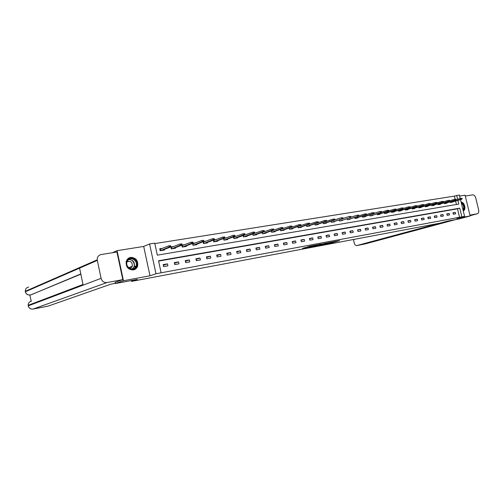<?xml version="1.0" encoding="UTF-8"?>
<svg xmlns="http://www.w3.org/2000/svg" width="504" height="504" viewBox="0 0 504 504"><rect width="100%" height="100%" fill="white"/><g stroke="black" fill="none" stroke-linecap="round" stroke-linejoin="round"><path stroke-width="0.76" d="M325.798 243.98L331.953 242.808L339.513 240.641L333.453 241.775L325.798 243.98M133.358 269.93C135.324 269.514 136.716 268.361 137.542 266.465C138.499 260.795 136.212 257.764 130.687 257.387C128.363 257.878 126.857 259.321 126.17 261.721C125.88 267.07 128.274 269.81 133.358 269.93L135.803 268.638L137.233 266.547C139.57 261.469 133.346 255.282 128.715 258.13M463.245 210.88C466.471 209.91 464.537 201.94 461.129 202.123M305.374 247.552L302.545 248.377L308.606 247.237L316.947 244.862L309.708 246.229L307.333 246.979L315.145 245.309L310.042 246.803L305.374 247.552M112.405 252.731L117.079 250.677L123.461 280.741L115.359 283.55L137.371 279.411L131.519 281.389L440.068 223.146L447.861 221.048L458.993 218.957L470.137 215.964L456.807 218.453L464.575 216.355L155.988 273.76L149.581 243.968L154.734 243.148L157.324 255.156L458.804 204.095L457.909 200.39M123.461 280.741L149.984 275.783L155.988 273.76M318.263 245.379L325.118 244.094L332.64 241.926L325.628 243.256L318.263 245.379M316.481 245.757L310.307 246.891L317.734 244.73L321.237 244.031L318.219 244.963L320.122 244.635L324.954 243.356L316.462 245.681M115.359 283.55L115.101 282.322M470.137 215.964L465.098 195.174L459.661 196.043M131.342 280.545L131.519 281.389M459.585 217.476L457.487 208.801L158.602 261.097M455.282 212.367L452.951 212.782L453.298 214.238L455.635 213.816L455.282 212.367L453.001 213.003M449.184 213.457L446.809 213.879L447.161 215.347L449.536 214.918L449.184 213.457L446.865 214.106M442.991 214.565L440.578 214.994L440.937 216.474L443.344 216.04L442.991 214.565L440.635 215.227M436.697 215.687L434.253 216.128L434.612 217.615L437.056 217.174L436.697 215.687L434.309 216.361M430.309 216.833L427.827 217.274L428.186 218.78L430.668 218.327L430.309 216.833L427.883 217.52M423.82 217.993L421.3 218.446L421.659 219.958L424.179 219.505L423.82 217.993L421.357 218.692M417.23 219.171L414.672 219.631L415.031 221.155L417.596 220.695L417.23 219.171L414.729 219.883M410.539 220.368L407.931 220.834L408.297 222.371L410.899 221.905L410.539 220.368L407.994 221.099M403.736 221.584L401.089 222.062L401.455 223.612L404.101 223.133L403.736 221.584L401.152 222.327M396.824 222.825L394.134 223.303L394.506 224.866L397.19 224.381L396.824 222.825L394.197 223.581M389.8 224.078L387.066 224.57L387.437 226.145L390.165 225.653L389.8 224.078L387.135 224.853M382.656 225.357L379.877 225.855L380.255 227.443L383.027 226.945L382.656 225.357L379.947 226.145M375.398 226.655L372.576 227.159L372.954 228.766L375.776 228.255L375.398 226.655L372.645 227.462M368.021 227.978L365.148 228.488L365.526 230.107L368.399 229.585L368.021 227.978L365.224 228.797M360.517 229.32L357.594 229.843L357.972 231.475L360.896 230.945L360.517 229.32L357.67 230.158M352.882 230.687L349.915 231.216L350.299 232.861L353.266 232.325L352.882 230.687L349.99 231.544M345.12 232.073L342.103 232.615L342.487 234.272L345.505 233.724L345.12 232.073L342.178 232.949M337.226 233.484L334.152 234.039L334.536 235.708L337.611 235.154L337.226 233.484L334.234 234.385M329.194 234.921L326.063 235.481L326.453 237.17L329.578 236.603L329.194 234.921L326.145 235.841M321.017 236.389L317.835 236.956L318.226 238.657L321.407 238.083L321.017 236.389L317.917 237.327M312.694 237.875L309.456 238.455L309.853 240.175L313.091 239.589L312.694 237.875L309.544 238.839M304.227 239.387L300.932 239.98L301.323 241.712L304.624 241.12L304.227 239.387L301.02 240.377M295.609 240.931L292.251 241.536L292.648 243.281L296.006 242.676L295.609 240.931L292.339 241.945M286.826 242.506L283.406 243.117L283.809 244.881L287.223 244.264L286.826 242.506L283.506 243.539M277.887 244.1L274.403 244.724L274.806 246.506L278.29 245.876L277.887 244.1L274.504 245.164M268.783 245.732L265.23 246.368L265.639 248.163L269.186 247.527L268.783 245.732L265.337 246.821M259.503 247.395L255.887 248.037L256.297 249.858L259.906 249.203L259.503 247.395L255.994 248.51M250.053 249.083L246.368 249.745L246.777 251.578L250.457 250.91L250.053 249.083L246.475 250.236M240.421 250.809L236.666 251.477L237.075 253.329L240.83 252.649L240.421 250.809L236.779 251.987M230.599 252.561L226.775 253.247L227.184 255.118L231.015 254.426L230.599 252.561L226.888 253.777M220.588 254.356L216.689 255.049L217.104 256.939L221.004 256.234L220.588 254.356L216.808 255.604M210.382 256.183L206.407 256.895L206.823 258.798L210.804 258.079L210.382 256.183L206.533 257.468M199.975 258.042L195.917 258.766L196.339 260.694L200.397 259.963L199.975 258.042L196.05 259.371M189.359 259.944L185.214 260.681L185.642 262.628L189.781 261.878L189.359 259.944L185.352 261.311M178.523 261.878L174.302 262.634L174.724 264.6L178.952 263.838L178.523 261.878L174.441 263.296M167.473 263.857L163.157 264.632L163.586 266.616L167.895 265.835L167.473 263.857L163.309 265.318M455.175 199.225L454.425 196.1L154.829 243.589M456.448 204.492L455.622 201.071M452.762 201.915L450.494 202.602L450.311 201.833M446.645 202.923L446.72 203.232L444.345 203.622L444.156 202.841M440.439 203.95L440.515 204.259L438.102 204.656L437.907 203.862M434.133 204.989L434.209 205.304L431.758 205.708L431.563 204.895M427.732 206.048L427.808 206.363L425.319 206.779L425.118 205.947M421.231 207.119L421.306 207.44L418.78 207.862L418.578 207.012M414.622 208.209L414.704 208.536L412.133 208.965L411.925 208.095M407.912 209.317L407.994 209.651L405.386 210.08L405.172 209.192M401.096 210.445L401.178 210.779L398.525 211.22L398.311 210.313M394.172 211.586L394.248 211.926L391.558 212.373L391.337 211.447M387.129 212.745L387.211 213.097L384.47 213.551L384.25 212.6M379.972 213.929L380.054 214.282L377.276 214.742L377.042 213.772M372.702 215.126L372.784 215.485L369.955 215.958L369.722 214.956M365.305 216.348L365.387 216.714L362.515 217.192L362.275 216.166M357.783 217.589L357.871 217.961L354.942 218.446L354.703 217.394M350.135 218.849L350.223 219.227L347.25 219.719L346.998 218.648M342.355 220.135L342.443 220.519L339.419 221.017L339.167 219.914M334.442 221.439L334.536 221.829L331.456 222.34L331.191 221.206M326.39 222.768L326.485 223.165L323.354 223.681L323.083 222.516L323.354 223.606L324.324 223.436M318.2 224.116L318.295 224.519L315.107 225.049L314.83 223.852M309.865 225.49L309.96 225.905L306.716 226.441L306.432 225.206M301.379 226.888L301.474 227.31L299.269 227.676M297.883 226.586L298.173 227.858M300.907 225.231L300.743 224.519L300.182 224.614L300.34 225.319L300.907 225.231L299.615 225.83L299.326 224.557L281.812 230.567M292.736 228.312L292.837 228.74L290.619 229.106M289.176 227.991L289.472 229.301M282.914 228.564L272.847 232.054M283.941 229.761L284.042 230.202L280.615 230.769L280.312 229.421M273.905 230.038L263.712 233.572M274.982 231.235L275.083 231.683L271.593 232.262L271.284 230.87M264.726 231.544L254.4 235.11M265.86 232.741L265.961 233.194L262.408 233.787L262.086 232.35M255.371 233.075L244.919 236.685M256.561 234.272L256.668 234.738L253.046 235.337L252.712 233.856M245.845 234.637L235.261 238.285M247.092 235.828L247.199 236.307L243.508 236.918L243.167 235.387M236.13 236.231L234.776 236.452M237.441 237.416L237.548 237.907L233.787 238.531L233.434 236.943M226.227 237.857L224.62 238.121M227.6 239.035L227.713 239.539L223.877 240.175L223.518 238.524L224.217 240.03L225.408 239.917M216.134 239.507L214.263 239.816L205.134 243.281M217.571 240.685L217.684 241.202L213.778 241.851L213.438 240.169L215.063 239.904M213.4 240.137L213.778 241.851M205.84 241.196L203.692 241.548L194.695 245.013M207.346 242.367L207.465 242.897L203.477 243.558L203.087 241.781M195.344 242.915L192.906 243.319M196.919 244.081L197.039 244.623L192.969 245.297L192.566 243.451M184.634 244.673L181.9 245.12L173.181 248.579M186.278 245.832L186.404 246.387L182.253 247.073L181.837 245.152M173.704 246.462L170.894 246.922L171.322 248.888L175.549 248.182L175.43 247.615M162.553 248.296L159.73 248.756L160.159 250.734L164.48 250.022L164.354 249.43M149.984 275.783L143.69 246.437L117.079 250.677M143.69 246.437L149.581 243.968M454.425 196.1L459.402 194.985L460.246 198.475M461.885 216.859L459.78 208.152L158.533 260.77L161.123 272.809M460.524 199.622L464.575 216.355M457.632 199.25L456.706 195.407M457.487 208.801L459.78 208.152M324.242 244.238L331.456 242.197L324.242 244.238M315.246 245.82L319.75 244.787L315.246 245.82L315.17 245.473M462.162 198.859L462.017 198.274L461.626 198.337L461.771 198.923L462.162 198.859L461.066 199.37L460.807 198.305L455.988 199.742M461.771 198.923L450.469 202.501M450.481 202.539L450.872 202.539M461.765 199.25L450.866 202.476M461.626 198.337L462.017 198.274M461.311 202.885C463.951 204.479 464.694 206.766 463.541 209.746L463.081 210.2M462.981 209.79L463.163 209.582C464.216 207.081 463.636 204.996 461.425 203.339M463.226 210.785L463.844 210.206C465.167 206.684 464.279 204.051 461.173 202.299M128.211 259.491C132.962 254.873 140.295 263.762 135.28 268.008C130.586 272.714 123.108 263.75 128.211 259.491M134.852 267.756L136.036 266.005C138.071 261.425 131.79 256.404 128.312 259.875L126.92 262.2C125.502 266.792 131.632 271.058 134.852 267.756M129.641 268.349L131.468 267.542L132.338 266.244C132.495 262.143 130.731 260.663 127.046 261.803M465.312 196.05L472.664 194.865C474.069 194.853 475.089 195.873 475.726 197.914L478.649 209.947C479.014 211.882 478.624 213.135 477.477 213.721L470.075 215.706L477.263 213.778L469.936 215.139M355.654 239.085L353.462 239.696L354.281 243.224C354.759 244.843 355.585 245.624 356.744 245.574L365.079 243.936L455.692 219.574L364.896 243.968M439.387 223.278L356.851 245.549M115.315 283.355L110.741 284.218L48.119 306.111M97.31 260.404L79.575 268.134L83.122 285.138L101.083 278.353L97.222 259.837C97.165 256.977 98.463 255.213 101.115 254.545L116.947 252L122.806 279.619L115.107 282.36M101.083 278.353C102.035 281.389 104.013 282.788 107.018 282.549L122.806 279.619M29.894 295.029L31.154 301.19M80.835 274.176L30.946 294.827M31.481 301.115C29.326 301.701 28.218 303.099 28.167 305.311L28.249 305.966M28.608 287.041C26.397 287.62 25.294 289.044 25.301 291.306L25.383 291.904M456.019 199.868L455.874 199.275L455.477 199.338L455.622 199.931L456.019 199.868L454.91 200.378L454.652 199.307L449.751 200.768M455.622 199.931L444.32 203.522M444.326 203.559L444.749 203.559M455.629 200.258L444.736 203.49M455.477 199.338L455.874 199.275M449.782 200.888L449.637 200.29L449.234 200.353L449.379 200.951L449.782 200.888L448.667 201.398L448.409 200.321L443.419 201.821M449.379 200.951L438.077 204.555M438.083 204.593L438.53 204.586M449.392 201.279L438.518 204.517M449.234 200.353L449.637 200.29M443.444 201.921L443.299 201.317L442.89 201.386L443.035 201.991L443.444 201.921L442.323 202.438L442.058 201.354L436.987 202.885M443.035 201.991L431.733 205.607M431.745 205.645L432.212 205.632M443.06 202.318L432.205 205.569M442.89 201.386L443.299 201.317M437.006 202.973L436.861 202.369L436.445 202.438L436.59 203.043L437.006 202.973L435.878 203.496L435.614 202.4L430.447 203.963M436.59 203.043L425.294 206.678M425.3 206.709L425.804 206.697M436.628 203.37L425.792 206.627M436.445 202.438L436.861 202.369M430.466 204.044L430.321 203.433L429.899 203.503L430.044 204.114L430.466 204.044L429.332 204.567L429.068 203.465L423.807 205.065M430.044 204.114L418.755 207.761M418.761 207.793L419.29 207.774M430.088 204.441L419.278 207.711M429.899 203.503L430.321 203.433M423.826 205.128L423.675 204.511L423.247 204.58L423.398 205.204L423.826 205.128L422.68 205.657L422.415 204.548L417.06 206.18M423.398 205.204L412.114 208.864M412.121 208.895L412.675 208.87M423.454 205.531L412.663 208.807M423.247 204.58L423.675 204.511M417.073 206.237L416.928 205.613L416.487 205.682L416.638 206.306L417.073 206.237L415.92 206.766L415.655 205.645L410.206 207.32M416.638 206.306L405.361 209.985M405.367 210.011L405.953 209.985M416.707 206.64L405.941 209.916M416.487 205.682L416.928 205.613M410.212 207.358L410.061 206.728L409.62 206.804L409.771 207.428L410.212 207.358L409.053 207.894L408.782 206.766L403.231 208.473M409.771 207.428L398.506 211.126M398.506 211.151L399.13 211.119M409.846 207.761L399.111 211.05M409.62 206.804L410.061 206.728M403.238 208.499L403.087 207.862L402.639 207.938L402.791 208.568L403.238 208.499L402.066 209.04L401.801 207.9L396.15 209.651L395.999 209.015L395.539 209.091L395.69 209.733L396.15 209.658L395.798 210.067L385.138 213.438M402.791 208.568L391.532 212.279M391.539 212.304L392.188 212.272M402.879 208.902L392.175 212.197M402.639 207.938L403.087 207.862M395.798 210.067L394.972 210.2L394.701 209.053L388.93 210.848M395.69 209.733L384.451 213.457M384.457 213.476L385.125 213.368M395.539 209.091L395.999 209.015M388.943 210.836L388.792 210.193L388.326 210.269L388.477 210.911L388.943 210.836L388.597 211.245L377.257 214.673M388.597 211.245L387.752 211.384L387.481 210.225L381.578 212.077M388.477 210.911L377.25 214.654M388.326 210.269L388.792 210.193M381.61 212.033L381.459 211.384L380.986 211.459L381.137 212.108L381.61 212.033L381.27 212.449L370.692 215.832L380.419 212.587L380.142 211.422L374.1 213.324M381.27 212.449L380.419 212.587L381.137 212.108M380.986 211.459L381.459 211.384M363.271 216.985L362.496 217.117M374.157 213.249L374.006 212.6L373.521 212.675L373.678 213.331L374.157 213.249L372.954 213.809L372.676 212.631L366.496 214.591M373.678 213.331L362.489 217.104M373.823 213.671L363.264 216.991M373.521 212.675L374.006 212.6M366.578 214.49L366.421 213.828L365.935 213.91L366.087 214.572L366.578 214.49L366.244 214.912L354.929 218.371M366.244 214.912L365.362 215.057L365.085 213.866L358.766 215.882M366.087 214.572L354.923 218.358M365.935 213.91L366.421 213.828M358.867 215.75L358.709 215.088L358.212 215.17L358.369 215.832L358.867 215.75L358.539 216.172L348.106 219.58L357.645 216.323L357.361 215.12L350.897 217.199M358.539 216.172L357.645 216.323L358.369 215.832M358.212 215.17L358.709 215.088M351.017 217.035L350.86 216.361L350.356 216.449L350.513 217.117L351.017 217.035L350.702 217.457L340.32 220.872M350.513 217.117L349.789 217.608L349.505 216.399L342.89 218.534M350.702 217.457L340.307 220.872M350.356 216.449L350.86 216.361M332.382 222.107L341.794 218.919L341.51 217.697L334.744 219.901M343.035 218.339L342.877 217.665L342.361 217.747L342.518 218.427L343.035 218.339L342.72 218.768L332.356 222.113M342.72 218.768L341.794 218.919L342.518 218.427M342.361 217.747L342.877 217.665M334.908 219.668L334.751 218.988L334.221 219.07L334.379 219.757L334.908 219.668L333.654 220.254L333.371 219.019L326.453 221.287M334.379 219.757L323.354 223.606M334.606 220.097L324.293 223.448M334.221 219.07L334.751 218.988M326.636 221.023L326.479 220.33L325.943 220.418L326.101 221.111L326.636 221.023L325.376 221.609L325.093 220.368L318.011 222.705M314.874 223.839L315.132 224.967L316.115 224.879M326.101 221.111L315.094 225.011M326.34 221.451L316.09 224.809M325.943 220.418L326.479 220.33M318.213 222.403L318.055 221.703L317.507 221.792L317.671 222.491L318.213 222.403L316.947 222.988L316.657 221.741L309.418 224.148M306.501 225.187L306.766 226.353L307.768 226.264M317.671 222.491L306.709 226.422M317.923 222.831L307.742 226.189M317.507 221.792L318.055 221.703M309.639 223.801L309.481 223.102L308.927 223.19L309.084 223.889L309.639 223.801L308.36 224.4L308.07 223.133L300.668 225.616M297.977 226.554L298.255 227.764L309.084 223.889M309.362 224.236L299.244 227.6M308.927 223.19L309.481 223.102M289.296 227.953L289.579 229.2L300.34 225.319M300.636 225.666L290.594 229.03M300.182 224.614L300.743 224.519M292.011 226.687L291.848 225.968L291.274 226.063L291.438 226.781L292.011 226.687L290.714 227.291L290.417 226L280.47 229.396L280.753 230.662L281.78 230.492M291.438 226.781L280.671 230.756M291.274 226.063L291.848 225.968M272.374 230.498L272.765 230.435M282.952 228.167L282.788 227.443L282.202 227.537L282.366 228.262L282.952 228.167L281.642 228.778L281.345 227.48L271.48 230.876L271.763 232.149L272.809 231.979M282.366 228.262L271.681 232.249M282.202 227.537L282.788 227.443M262.981 232.035L263.592 231.941M273.716 229.673L273.552 228.948L272.954 229.043L273.124 229.774L273.716 229.673L272.399 230.297L272.103 228.98L262.319 232.382L262.609 233.667L263.674 233.491M273.124 229.774L262.521 233.768M272.954 229.043L273.552 228.948M253.417 233.61L254.249 233.472M264.31 231.216L264.146 230.479L263.535 230.574L263.699 231.311L264.31 231.216L262.981 231.84L262.678 230.511L252.989 233.913L253.279 235.217L254.369 235.034M263.699 231.311L253.197 235.311M263.535 230.574L264.146 230.479M243.659 235.211L244.73 235.034M254.722 232.785L254.552 232.035L253.934 232.136L254.098 232.886L254.722 232.785L253.38 233.409L253.077 232.073L243.482 235.475L243.779 236.792L244.881 236.603M254.098 232.886L243.69 236.886M253.934 232.136L254.552 232.035M233.711 236.842L235.034 236.628M244.944 234.379L244.774 233.629L244.144 233.73L244.308 234.486L244.944 234.379L244.73 234.833L243.589 235.015L243.287 233.667L233.799 237.069L234.089 238.392L235.217 238.209M244.308 234.486L234.001 238.493M244.144 233.73L244.774 233.629M233.465 236.93L233.799 237.069M223.568 238.505L225.143 238.247M234.971 236.011L234.807 235.255L234.158 235.355L234.328 236.118L234.971 236.011L234.769 236.464L233.61 236.653L233.308 235.286L223.921 238.688M234.328 236.118L224.129 240.131M234.769 236.464L225.37 239.841M234.158 235.355L234.807 235.255M213.406 240.175L213.86 240.345L214.156 241.7L215.372 241.586M224.809 237.674L224.639 236.905L223.978 237.012L224.148 237.781L224.809 237.674L224.614 238.127L223.429 238.323L223.127 236.943L213.86 240.345M224.148 237.781L214.068 241.8M224.614 238.127L215.328 241.504M223.978 237.012L224.639 236.905M203.106 241.863L204.782 241.592M203.54 243.545L203.169 241.857L203.893 243.401L205.09 243.199M214.433 239.368L214.263 238.594L213.595 238.707L213.765 239.482L214.433 239.368L214.257 239.822L213.047 240.024L212.738 238.631L203.591 242.033M213.765 239.482L203.805 243.501M213.595 238.707L214.263 238.594M192.597 243.589L194.298 243.312M193.076 245.278L192.698 243.571L193.429 245.133L194.645 244.931M203.855 241.101L203.685 240.32L202.999 240.427L203.169 241.214L203.855 241.101L203.692 241.555L202.457 241.756L202.148 240.351L193.127 243.753M203.169 241.214L193.341 245.234M202.999 240.427L203.685 240.32M181.881 245.347L183.607 245.064M182.398 247.048L182.02 245.328L182.757 246.903L184.048 246.777M193.057 242.865L192.887 242.078L192.181 242.191L192.358 242.978L193.057 242.865L192.906 243.325L191.646 243.533L191.337 242.109L182.448 245.505M192.358 242.978L182.662 247.004M192.906 243.325L183.998 246.695M192.181 242.191L192.887 242.078M170.944 247.143L172.696 246.859M171.505 248.856L171.127 247.111L171.864 248.705L173.13 248.497M182.038 244.667L181.862 243.867L181.15 243.986L181.32 244.787L182.038 244.667L181.9 245.127L180.615 245.341L180.3 243.904L171.555 247.3M181.32 244.787L171.769 248.812M181.15 243.986L181.862 243.867M159.781 248.976L161.557 248.686M160.385 250.702L160.007 248.938L160.442 249.127L160.751 250.545L162.099 250.412M170.787 246.506L170.61 245.7L169.879 245.82L170.056 246.626L170.787 246.506L170.661 246.973L169.35 247.187L169.035 245.732L160.442 249.127M170.056 246.626L160.656 250.652M170.661 246.973L162.042 250.331M169.879 245.82L170.61 245.7M331.859 242.411L331.953 242.808M323.165 243.968L323.24 244.301M318.251 244.597L318.326 244.925M317.766 244.724L317.854 245.114M316.865 244.982L316.94 245.328M128.791 259.497C133.163 259.781 134.996 262.168 134.285 266.66L132.502 268.865M132.048 268.909L132.829 268.342C136.389 265.394 132.867 258.527 128.425 259.774M107.018 282.549L33.1 309.059L48.239 306.086M80.791 273.949L31.109 294.802M97.222 259.837L25.301 291.306L25.351 291.753C26.05 294.128 27.651 295.205 30.139 294.991L30.227 294.966C27.739 295.174 26.12 294.103 25.364 291.753L79.575 268.134M83.122 285.138L28.237 305.852C28.98 308.228 30.599 309.298 33.1 309.059L32.974 309.078M31.021 294.827L30.045 294.991M137.542 266.465L137.22 266.584M322.806 244.068L322.881 244.415M318.144 244.623L318.219 244.963M314.88 245.561L314.962 245.914M132.338 266.244L128.627 267.643M136.036 266.005L134.285 266.66L132.495 268.871M365.129 243.923L356.744 245.574M82.99 284.502L28.167 305.311L28.224 305.852C28.93 308.24 30.53 309.317 33.037 309.078L48.17 306.104"/></g></svg>
